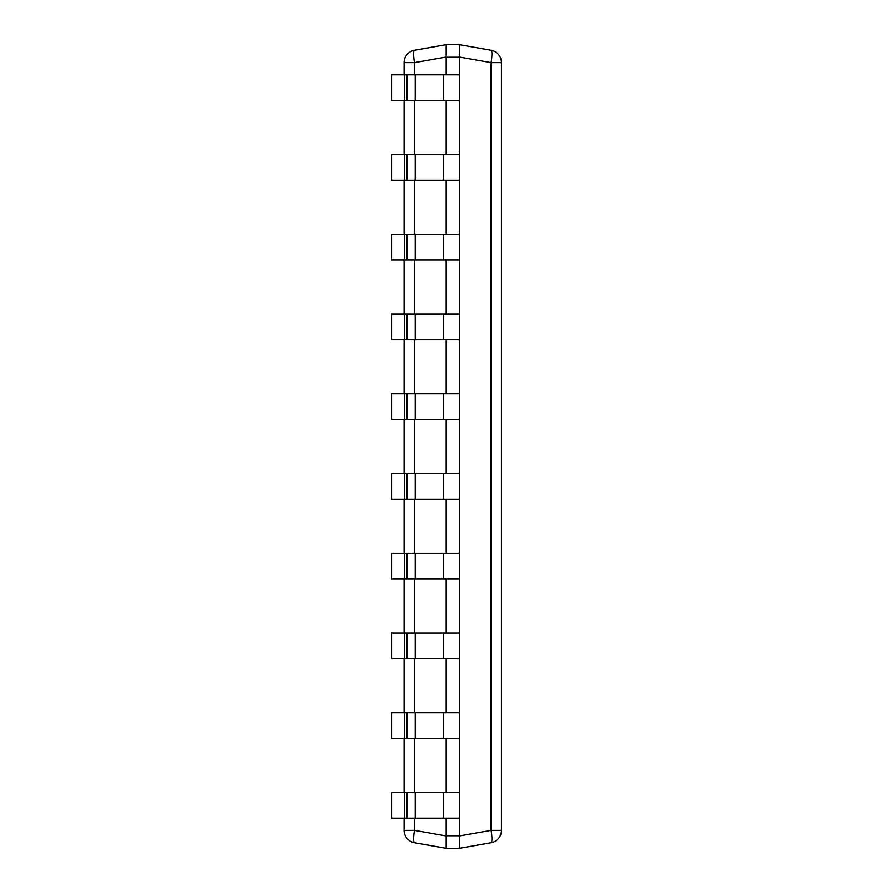 <?xml version="1.0" encoding="UTF-8"?>
<svg xmlns="http://www.w3.org/2000/svg" width="893" height="893" viewBox="0 0 893 893"><rect width="100%" height="100%" fill="white"/><g stroke="black" fill="none" stroke-linecap="round" stroke-linejoin="round"><path stroke-width="1.34" d="M459.37 846.798L459.37 838.549M459.37 837.478L459.37 835.792L446.187 835.792L446.187 848.35L414.497 842.758A12.558 12.558 0 0 1 404.116 830.39L414.497 830.39A12.558 2.143 100 0 0 414.497 842.758M404.708 74.789L404.708 100.529L391.558 100.529L391.558 74.789L459.37 74.789L459.37 57.018L491.061 62.61L491.061 830.39A12.558 2.143 -100 0 1 491.061 842.758L459.37 848.35L459.37 835.982L491.061 830.39L501.442 830.39A12.558 12.558 0 0 1 491.061 842.758L465.644 847.245A12.558 8.807 80 0 0 465.7 847.234M446.187 55.522L446.187 44.65L459.37 44.65L491.061 50.242L465.644 45.755A12.558 2.143 -80 0 1 465.655 45.755L459.37 44.65L459.37 55.522M459.37 54.451L459.37 46.202M501.442 62.61L491.061 62.61A12.558 2.143 -80 0 0 491.061 50.242A12.558 12.558 0 0 1 501.442 62.61L501.442 830.39M406.962 74.789L406.962 100.529L459.37 100.529L459.37 154.534L415.245 154.534L415.245 180.274L391.558 180.274L391.558 154.534L404.708 154.534L404.708 180.274M415.245 180.274L459.37 180.274L459.37 314.012L415.245 314.012L415.245 339.764L391.558 339.764L391.558 314.012L404.708 314.012L404.708 339.764M415.245 339.764L459.37 339.764L459.37 393.757L415.245 393.757L415.245 419.498L391.558 419.498L391.558 393.757L404.708 393.757L404.708 419.498M415.245 419.498L459.37 419.498L459.37 473.502L415.245 473.502L415.245 499.243L391.558 499.243L391.558 473.502L404.708 473.502L404.708 499.243M415.245 499.243L459.37 499.243L459.37 553.236L415.245 553.236L415.245 578.988L391.558 578.988L391.558 553.236L404.708 553.236L404.708 578.988M415.245 578.988L459.37 578.988L459.37 632.981L415.245 632.981L415.245 658.721L391.558 658.721L391.558 632.981L404.708 632.981L404.708 658.721M415.245 658.721L459.37 658.721L459.37 712.726L415.245 712.726L415.245 738.466L391.558 738.466L391.558 712.726L404.708 712.726L404.708 738.466M415.245 738.466L459.37 738.466L459.37 792.471L415.245 792.471L415.245 818.211L391.558 818.211L391.558 792.471L404.708 792.471L404.708 818.211M415.245 818.211L459.37 818.211L459.37 835.792M446.187 848.35L459.37 848.35L465.644 847.245A12.558 2.143 -100 0 1 465.644 847.245M446.187 846.798L446.187 838.549M446.187 837.478L446.187 818.211M446.187 54.451L446.187 46.202M446.187 44.65L414.497 50.242A12.558 2.143 80 0 0 414.497 62.61L404.116 62.61A12.558 12.558 0 0 1 414.497 50.242A12.558 12.558 0 0 0 404.116 62.61L404.116 74.789M446.187 792.471L446.187 738.466M446.187 712.726L446.187 658.721M446.187 632.981L446.187 578.988M446.187 553.236L446.187 499.243M446.187 473.502L446.187 419.498M446.187 393.757L446.187 339.764M446.187 314.012L446.187 260.019M446.187 234.279L446.187 180.274M446.187 154.534L446.187 100.529M446.187 74.789L446.187 57.208L459.37 57.208M404.116 830.39L404.116 818.211M404.116 792.471L404.116 738.466M404.116 712.726L404.116 658.721M404.116 632.981L404.116 578.988M404.116 553.236L404.116 499.243M404.116 473.502L404.116 419.498M404.116 393.757L404.116 339.764M404.116 314.012L404.116 260.019M404.116 234.279L404.116 180.274M404.116 154.534L404.116 100.529M404.708 792.471L415.245 792.471M459.37 818.211L459.37 792.471M404.708 712.726L415.245 712.726M459.37 738.466L459.37 712.726M404.708 632.981L415.245 632.981M459.37 658.721L459.37 632.981M404.708 553.236L415.245 553.236M459.37 578.988L459.37 553.236M404.708 473.502L415.245 473.502M459.37 499.243L459.37 473.502M404.708 393.757L415.245 393.757M459.37 419.498L459.37 393.757M404.708 314.012L415.245 314.012M459.37 339.764L459.37 314.012M443.285 234.267L459.37 234.267M415.245 260.019L415.245 234.279L443.285 234.279L443.285 260.019L391.558 260.019L391.558 234.279L404.708 234.279L404.708 260.019M406.962 234.267L415.245 234.267M406.962 260.019L406.962 234.279L404.708 234.279M459.37 260.019L443.285 260.019M404.708 154.534L415.245 154.534M459.37 180.274L459.37 154.534M459.37 100.529L459.37 74.789M406.962 100.529L404.708 100.529M446.187 835.982L414.497 830.39L414.497 818.211M414.497 792.471L414.497 738.466M414.497 712.726L414.497 658.721M414.497 632.981L414.497 578.988M414.497 553.236L414.497 499.243M414.497 473.502L414.497 419.498M414.497 393.757L414.497 339.764M414.497 314.012L414.497 260.019M414.497 234.279L414.497 180.274M414.497 154.534L414.497 100.529M414.497 74.789L414.497 62.61L446.187 57.018M443.285 818.211L443.285 792.471M406.962 792.471L406.962 818.211M443.285 738.466L443.285 712.726M406.962 712.726L406.962 738.466M443.285 658.721L443.285 632.981M406.962 632.981L406.962 658.721M443.285 578.988L443.285 553.236M406.962 553.236L406.962 578.988M443.285 499.243L443.285 473.502M406.962 473.502L406.962 499.243M443.285 419.498L443.285 393.757M406.962 393.757L406.962 419.498M443.285 339.764L443.285 314.012M406.962 314.012L406.962 339.764M443.285 180.274L443.285 154.534M406.962 154.534L406.962 180.274M443.285 100.529L443.285 74.789M415.245 74.789L415.245 100.529"/></g></svg>
